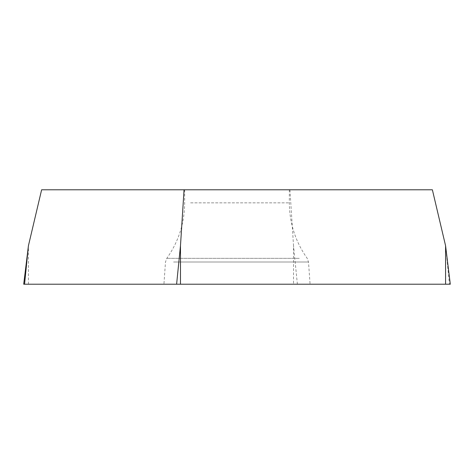 <?xml version="1.0" encoding="UTF-8"?>
<svg xmlns="http://www.w3.org/2000/svg" width="474" height="474" viewBox="0 0 474 474"><rect width="100%" height="100%" fill="white"/><g stroke="black" fill="none" stroke-linecap="round" stroke-linejoin="round"><path stroke-width="0.36" stroke-dasharray="2.37 1.78" d="M190.578 189.79L289.336 189.79L190.578 189.79M432.377 189.79L41.623 189.79M289.946 189.79L293.524 245.763L293.524 284.21L450.3 284.21M23.7 284.21L293.524 284.21M172.186 284.21L310.067 284.21L172.186 284.21M24.553 284.21L445.578 284.21M28.422 284.21L28.422 245.763M445.578 245.763L449.447 284.21M297.388 284.21L293.524 245.763M173.567 262.004L308.515 262.004L173.567 262.004M299.26 258.336L166.807 258.336L299.26 258.336M190.578 202.848L289.336 202.848L190.578 202.848M184.664 189.79L184.664 202.848C184.51 223.207 178.556 241.704 166.807 258.336L165.485 262.004L163.933 284.21M289.336 189.79L289.336 202.848C289.49 223.207 295.444 241.704 307.193 258.336L308.515 262.004L310.067 284.21"/><path stroke-width="0.71" d="M28.422 245.763L41.623 189.79L432.377 189.79L445.578 245.763L450.3 284.21L23.7 284.21L28.422 245.763L24.553 284.21M184.054 189.79L180.476 245.763L180.476 284.21M293.507 284.21L24.559 284.21L293.507 284.21M445.578 284.21L445.578 245.763M176.612 284.21L180.476 245.763"/></g></svg>

